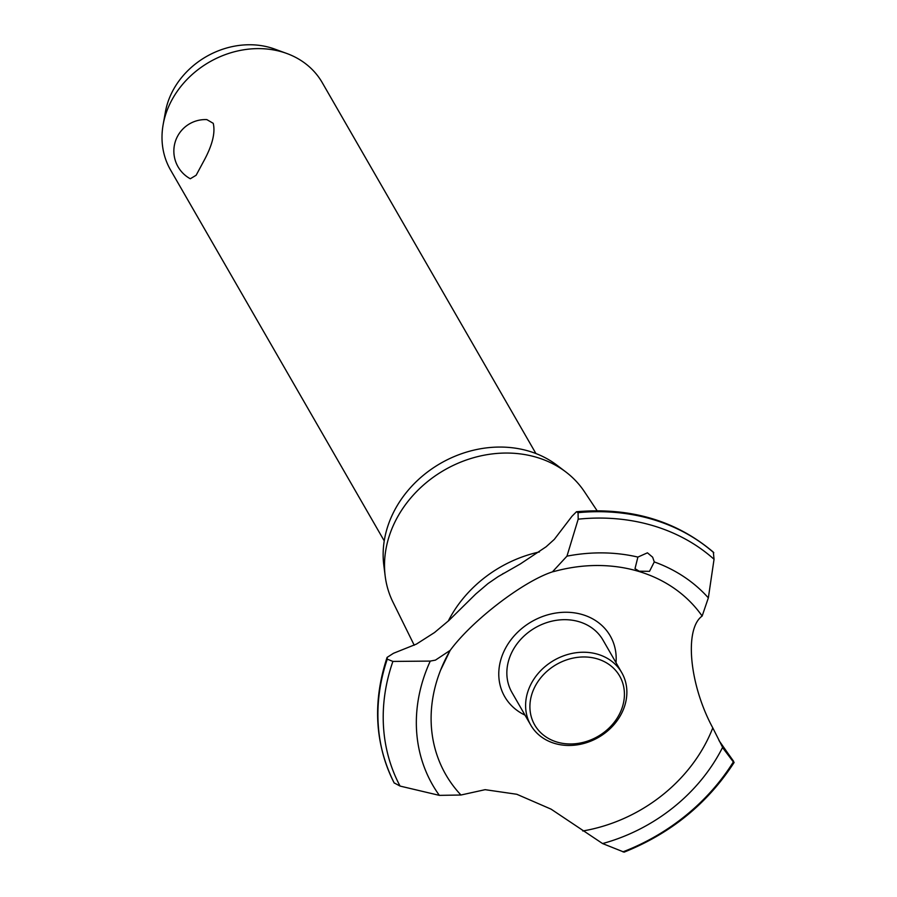 <?xml version="1.0" encoding="UTF-8"?>
<svg xmlns="http://www.w3.org/2000/svg" width="897" height="897" viewBox="0 0 897 897"><rect width="100%" height="100%" fill="white"/><g stroke="black" fill="none" stroke-linecap="round" stroke-linejoin="round"><path stroke-width="1.35" d="M203.395 161.763L196.14 175.251L190.299 178.761A31.507 31.507 0 0 1 206.848 119.615L213.228 123.315C215.527 132.879 212.253 145.695 203.395 161.763M535.913 453.523L322.225 82.602A87.525 74.137 150.1 0 0 286.681 53.439A87.525 74.137 150.1 0 0 169.97 103.727A87.525 74.137 150.1 0 0 163.153 124.593A87.525 74.137 150.1 0 0 170.553 169.982L384.241 540.902M163.153 124.593L165.418 111.901A77.321 65.503 -29.9 0 1 171.439 93.456A77.321 65.503 -29.9 0 1 274.56 49.021L286.681 53.439M414.223 645.235L392.908 602.01A110.679 93.759 -29.9 0 1 385.183 576.087L383.781 564.987A106.07 89.857 -29.9 0 1 392.796 513.858A106.07 89.857 -29.9 0 1 556.97 465.218L565.884 471.99A110.679 93.759 -29.9 0 1 584.418 491.679L597.088 510.718M385.183 576.087A110.679 93.759 -29.9 0 1 394.579 522.749A110.679 93.759 -29.9 0 1 565.884 471.99M393.491 653.285L416.399 644.113L434.529 632.531L448.892 620.489L475.746 594.027L488.002 583.577L498.115 576.636L520.316 563.955L546.094 546.8L554.324 539.366L572.017 516.224L576.491 511.727L578.06 512.669L578.195 519.172L566.96 556.151L552.44 571.86C523.041 581.413 471.923 620.668 450.193 650.359L435.437 660.125L430.268 661.089L392.897 661.425L387.28 659.138L387.089 657.4L393.491 653.285M719.002 740.563L726.772 751.675M394.131 782.868L400.062 786.075L439.362 795.37L460.957 795.011L485.131 789.674L516.807 794.271L551.083 809.15L602.582 843.561L624.121 852.15C670.934 833.347 707.598 803.454 734.116 762.484M525.003 715.122A60.884 51.578 -29.9 0 1 504.316 650.594A60.884 51.578 -29.9 0 1 582.366 614.58A60.884 51.578 -29.9 0 1 616.015 662.692M460.957 795.011A150.853 127.789 -29.9 0 1 440.595 670.16A150.853 127.789 -29.9 0 1 444.822 660.506A150.853 127.789 -29.9 0 1 449.767 651.099M726.761 751.675L733.634 761.329L733.354 761.934L723.117 748.333L712.79 727.882A150.853 127.789 -29.9 0 1 708.271 738.276A150.853 127.789 -29.9 0 1 582.781 830.981M733.668 761.396L733.354 761.934A196.275 166.27 -29.9 0 1 622.91 851.858M712.79 727.882C689.378 684.803 684.086 628.92 702.138 616.048L708.35 597.884L714.046 559.28L713.339 552.148C676.103 520.608 630.479 507.13 576.491 511.727M647.432 552.821L652.646 557.205L654.283 561.926L649.506 571.344L639.157 571.198L635.009 568.664L637.89 557.082L647.432 552.821M553.281 571.692C575.796 565.458 597.851 563.933 619.457 567.117A150.853 127.789 -29.9 0 1 702.138 616.048M448.242 621.083A118.326 100.24 -29.9 0 1 539.422 551.935M530.732 725.068L511.974 692.506A52.508 44.48 -29.9 0 1 511.626 652.758A52.508 44.48 -29.9 0 1 557.071 620.208A52.508 44.48 -29.9 0 1 602.986 640.077L621.744 672.638A52.508 44.48 -29.9 0 1 622.092 712.397A52.508 44.48 -29.9 0 1 576.648 744.936A52.508 44.48 -29.9 0 1 530.732 725.068A52.508 44.48 -29.9 0 1 530.385 685.319A52.508 44.48 -29.9 0 1 575.829 652.769A52.508 44.48 -29.9 0 1 621.744 672.638M534.365 687.831A49.01 41.52 150.1 0 0 557.127 742.099A49.01 41.52 150.1 0 0 619.962 713.104A49.01 41.52 150.1 0 0 597.2 658.835A49.01 41.52 150.1 0 0 534.365 687.831M578.06 512.669A199.896 169.331 -29.9 0 1 652.354 519.341A199.896 169.331 -29.9 0 1 713.799 552.743M578.016 512.602A199.896 169.331 -29.9 0 1 652.321 519.285A199.896 169.331 -29.9 0 1 713.765 552.675M654.283 561.926A167.414 141.816 -29.9 0 1 708.35 597.884M578.195 519.172A196.275 166.27 -29.9 0 1 652.691 525.575A196.275 166.27 -29.9 0 1 714.046 559.28M566.96 556.151A167.414 141.816 -29.9 0 1 637.89 557.082M722.59 747.392A167.414 141.816 -29.9 0 1 602.582 843.561M439.362 795.37A167.414 141.816 -29.9 0 1 430.268 661.089M400.062 786.075A196.275 166.27 -29.9 0 1 392.897 661.425M394.254 783.103A199.896 169.331 -29.9 0 1 387.28 659.138M394.22 783.036A199.896 169.331 -29.9 0 1 387.246 659.071M440.595 670.16L449.991 650.729M502.522 573.968L503.452 573.418M387.089 657.4C372.412 702.059 374.767 743.916 394.175 782.958"/></g></svg>
